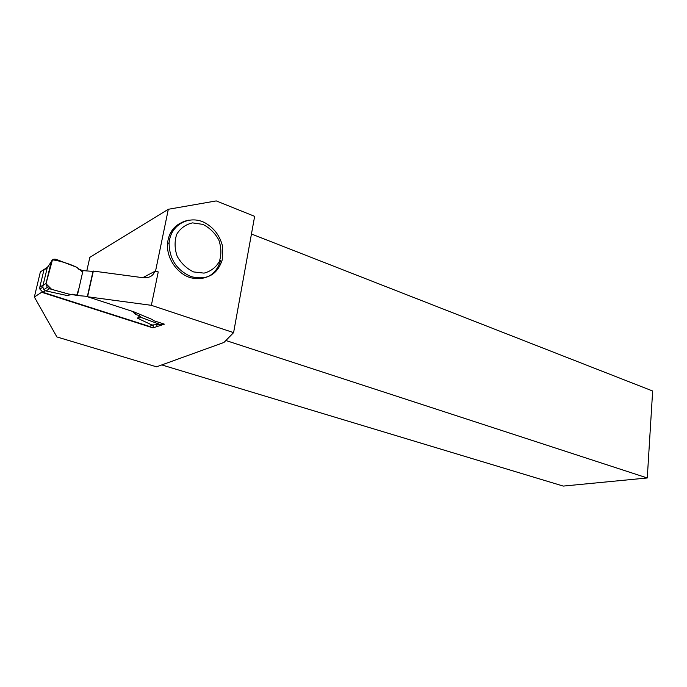 <?xml version="1.0" encoding="UTF-8"?>
<svg xmlns="http://www.w3.org/2000/svg" width="687" height="687" viewBox="0 0 687 687"><rect width="100%" height="100%" fill="white"/><g stroke="black" fill="none" stroke-linecap="round" stroke-linejoin="round"><path stroke-width="1.03" d="M93.26 271.425L83.007 270.626L78.696 269.167L76.935 267.346L56.446 259.446C53.826 258.63 52.083 259.42 51.19 261.816L46.063 283.43L43.015 285.431L47.223 267.836L43.934 269.957L39.82 287.149L39.846 289.038L42.886 292.267L149.474 326.419L153.399 324.899M149.474 326.419L152.334 325.174L137.494 318.227L139.65 315.762L141.307 317.497L160.174 324.522L151.801 324.994M132.411 311.348L135.571 314.44L139.65 315.762M87.653 296.398L77.33 295.547L72.977 294.139L67.257 295.565L45.368 290.781L43.882 289.579L42.843 287.209L39.846 289.038M43.015 285.431L42.843 287.209M51.19 261.816L47.223 267.836M47.266 267.587L48.408 265.895M93.011 271.339L87.404 296.312M77.33 295.547L83.007 270.626M135.571 314.44L135.94 312.697M72.977 294.139L70.675 294.629L49.533 288.746L45.995 290.97M70.675 294.629L67.257 295.565M46.063 283.43L47.24 287.432L49.533 288.746M141.307 317.497L137.494 318.227M163.781 323.963L160.174 324.522M151.363 305.32L87.567 296.758L93.338 271.064L143.145 277.737C149.285 278.08 153.132 275.976 154.687 271.434L155.571 270.97L158.242 271.915L151.363 305.32L233.597 332.628L223.962 342.452L156.533 366.824L56.892 336.948L34.35 297.024L42.156 291.966M47.291 267.406L40.378 271.863L34.35 297.024M42.053 292.396L152.943 327.897L164.399 324.161L153.476 320.623L152.454 319.601L133.853 311.821L87.567 296.758M158.242 271.915L154.687 271.434L142.733 277.677M155.571 270.97L168.324 209.277L89.842 257.359L86.777 270.893M225.868 340.503L647.274 477.972L563.288 486.087L161.78 364.934M220.596 260.648C215.83 275.126 205.825 280.828 190.591 277.754C177.057 273.735 166.417 258.149 167.525 243.645C168.427 234.276 172.574 227.526 179.951 223.395M233.597 332.628L254.645 216.345L216.259 200.913L168.324 209.277M647.274 477.972L652.65 391.006L251.451 234.001M157.083 324.693L156.765 326.265M153.562 324.891L152.943 327.897M76.935 267.346C68.829 263.559 60.671 261.051 52.478 259.815L46.003 283.722L51.628 289.33L68.477 294.019L76.686 295.341L79.022 288.119L82.663 272.095L76.935 267.346M42.886 292.267L45.368 290.781M39.82 287.149L43.101 285.139M167.525 243.645L169.088 242.777C170.608 224.778 189.011 214.791 204.52 222.562C213.812 227.655 219.806 235.504 222.519 246.109L222.245 259.841C217.272 274.955 206.864 280.536 191.012 276.586C176.568 270.146 169.26 258.879 169.088 242.777C170.668 230.059 177.194 222.519 188.659 220.175M193.597 271.932L204.039 273.125C210.729 271.391 215.838 267.501 219.368 261.455C221.532 254.568 221.343 247.406 218.81 239.952C214.962 233.005 209.664 227.818 202.905 224.383L192.532 222.889C185.756 224.4 180.492 228.187 176.739 234.241C174.412 241.24 174.55 248.582 177.169 256.26C181.188 263.379 186.666 268.6 193.597 271.932M47.24 287.432L43.882 289.579"/></g></svg>
